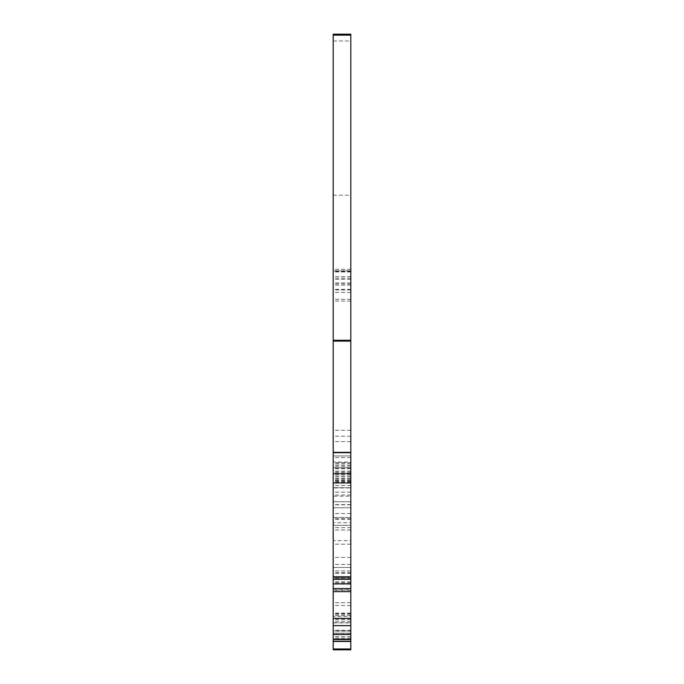 <?xml version="1.0" encoding="UTF-8"?>
<svg xmlns="http://www.w3.org/2000/svg" width="684" height="684" viewBox="0 0 684 684"><rect width="100%" height="100%" fill="white"/><g stroke="black" fill="none" stroke-linecap="round" stroke-linejoin="round"><path stroke-width="0.51" stroke-dasharray="3.42 2.56" d="M333.185 577.099L350.815 577.099L350.815 577.706L333.185 577.706L333.185 517.446L350.815 517.446L350.815 622.867L333.185 622.867L333.185 570.943L333.185 578.587L350.815 578.587L350.815 570.943L350.815 572.688L333.185 572.688M350.815 564.48L333.185 564.48L333.185 517.446L350.815 517.446L350.815 577.099M333.185 564.48L333.185 622.671L350.815 622.671L350.815 618.516L333.185 618.516M333.185 577.416L350.815 577.416L350.815 618.516M350.815 577.416L350.815 572.688M350.815 583.88L350.815 578.587L333.185 578.587L333.185 583.88L350.815 583.88L333.185 583.88M333.185 639.147L350.815 639.104L350.815 630.887L333.185 630.887L333.185 639.514M333.185 639.095L333.185 630.93L350.815 630.93L333.185 630.887M350.815 639.514L350.815 630.887M350.815 638.044L333.185 638.044L333.185 540.668L350.815 540.668L350.815 649.783M350.815 540.668L350.815 487.94L333.185 487.94L333.185 34.2L350.815 34.2L350.815 40.98L333.185 40.98M333.185 195.197L350.815 195.197L350.815 455.912L333.185 455.946L350.815 455.912L350.815 487.94M350.815 467.599L333.185 467.642L350.815 467.599M350.815 487.76L333.185 487.675L350.815 487.76M350.815 462.051L350.815 462.598L333.185 462.598L333.185 462.051L350.815 462.051M350.815 195.197L350.815 40.98M350.815 577.706L350.815 583.777M350.815 519.387L333.185 519.387L333.185 525.363L350.815 525.346L350.815 501.731L350.815 522.756L333.185 522.756L333.185 633.213L333.185 589.813L350.815 589.813L350.815 616.37L333.185 616.37M333.185 519.387L333.185 501.688L350.815 501.688L333.185 501.731L333.185 522.756M350.815 616.37L350.815 522.756M350.815 589.813L350.815 584.204L333.185 584.204L333.185 589.813M350.815 527.612L333.185 527.612L333.185 525.346L350.815 525.363L350.815 584.204M350.815 504.818L333.185 504.818L333.185 482.579L350.815 482.579L350.815 507.725L350.815 496.156L333.185 496.156L333.185 501.731L350.815 501.731M333.185 496.156L333.185 482.622L350.815 482.622L350.815 496.156M333.185 577.706L333.185 583.777M333.185 540.668L333.185 487.94M333.185 638.044L333.185 649.783M333.185 527.612L333.185 584.204M333.185 507.759L350.815 507.725L333.185 507.759M333.185 504.818L333.185 501.731M333.185 567.421L350.815 567.421L333.185 567.421M350.815 584.179L333.185 584.179L350.815 584.179M350.815 570.943L333.185 570.943M350.815 473.961L333.185 473.986L350.815 473.961M350.815 479.236L333.185 479.236M350.815 478.449L333.185 478.449M350.815 473.354L333.185 473.354L350.815 473.354M350.815 436.187L333.185 436.187M350.815 269.359L333.185 269.359M350.815 289.349L333.185 289.349M350.815 579.177L333.185 579.177M350.815 590.275L333.185 590.275M350.815 614.181L333.185 614.181M350.815 619.353L333.185 619.353M350.815 613.753L333.185 613.753M350.815 613.069L333.185 613.069M350.815 590.232L333.185 590.232M350.815 581.827L333.185 581.827M350.815 573.303L333.185 573.303M350.815 631.127L333.185 631.127M350.815 634.068L333.185 634.068M350.815 636.599L333.185 636.599M350.815 476.885L333.185 476.885M350.815 468.378L333.185 468.378M350.815 468.685L333.185 468.685M350.815 472.114L333.185 472.114M350.815 474.414L333.185 474.414M350.815 479.133L333.185 479.133M350.815 480.938L333.185 480.938M350.815 481.878L333.185 481.878M350.815 475.902L333.185 475.902M350.815 473.089L333.185 473.089M350.815 466.163L333.185 466.163M350.815 480.638L333.185 480.638M350.815 481.741L333.185 481.741M350.815 483.34L333.185 483.34L350.815 483.349M350.815 482.177L333.185 482.177M350.815 480.416L333.185 480.416M350.815 471.139L333.185 471.139M350.815 465.154L333.185 465.154M350.815 463.632L333.185 463.632M350.815 457.493L333.185 457.493M350.815 441.667L333.185 441.667M350.815 430.304L333.185 430.304M350.815 301.088L333.185 301.088M350.815 299.361L333.185 299.361M350.815 292.444L333.185 292.444M350.815 289.948L333.185 289.948M350.815 285.125L333.185 285.125M350.815 282.928L333.185 282.928M350.815 278.174L333.185 278.174M350.815 276.652L333.185 276.652M350.815 270.83L333.185 270.83L350.815 270.83M350.815 271.386L333.185 271.386M350.815 271.95L333.185 271.95M350.815 283.903L333.185 283.903M350.815 279.303L333.185 279.303M350.815 34.2L333.185 34.2M350.815 582.717L333.185 582.717M350.815 513.573L333.185 513.573M350.815 504.63L333.185 504.63M350.815 518.558L333.185 518.558M350.815 544.199L333.185 544.199M350.815 557.426L333.185 557.426M350.815 615.591L333.185 615.591M350.815 621.234L333.185 621.234M350.815 633.196L333.185 633.196L350.815 633.213M350.815 630.272L333.185 630.272M350.815 619.251L333.185 619.251M350.815 605.579L333.185 605.579M350.815 602.698L333.185 602.698M350.815 529.955L333.185 529.955M350.815 495.011L333.185 495.011M350.815 492.198L333.185 492.198M350.815 485.52L333.185 485.52"/><path stroke-width="1.03" d="M350.815 639.514L350.815 579.288L333.185 579.288L333.185 583.88L350.815 583.777L333.185 583.88L333.185 641.293L350.815 641.293L350.815 639.514L333.185 639.514M350.815 648.996L333.185 648.996L333.185 649.8L350.815 649.8L350.815 641.293M350.815 579.288L350.815 34.2L333.185 34.2L333.185 579.288M333.185 648.996L333.185 641.293M333.185 639.147L350.524 639.147M333.185 641.224L350.815 641.224M350.815 579.177L333.185 579.177L350.815 579.177M350.815 588.582L333.185 588.582M350.815 591.626L333.185 591.626M350.815 618.396L333.185 618.396M350.815 625.621L333.185 625.621M350.815 634.444L333.185 634.444M350.815 641.455L333.185 641.455M350.815 35.132L333.185 35.132M350.815 340.264L333.185 340.264M350.815 341.085L333.185 341.085M350.815 452.346L333.185 452.346M350.815 452.688L333.185 452.688M350.815 576.8L333.185 576.8M350.815 649.8L333.185 649.8"/></g></svg>

